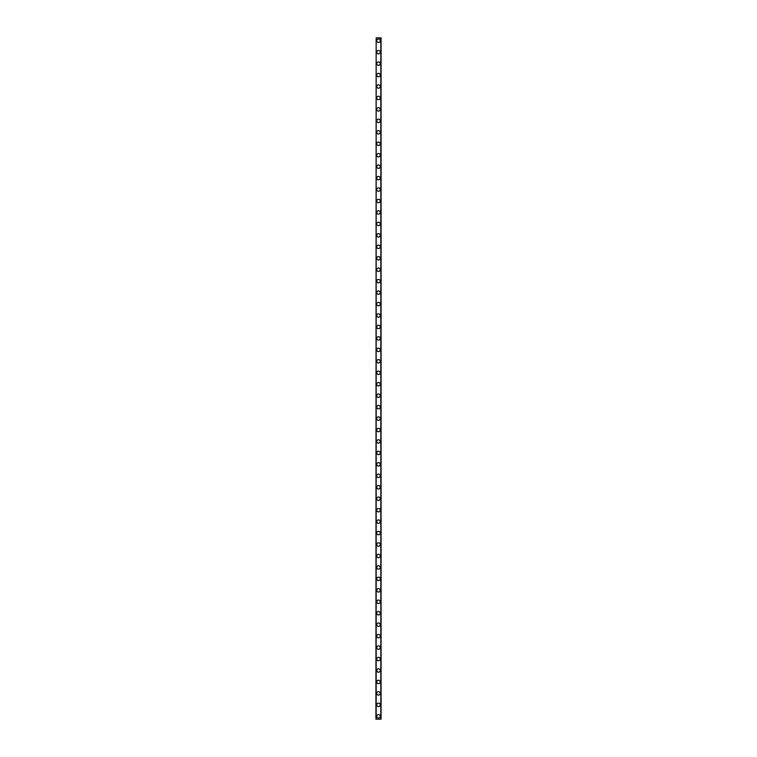 <?xml version="1.0" encoding="UTF-8"?>
<svg xmlns="http://www.w3.org/2000/svg" width="757" height="757" viewBox="0 0 757 757"><rect width="100%" height="100%" fill="white"/><g stroke="black" fill="none" stroke-linecap="round" stroke-linejoin="round"><path stroke-width="1.14" d="M376.778 716.283A1.722 1.722 0 0 1 378.5 714.57A1.722 1.722 0 0 1 380.222 716.283A1.722 1.722 0 0 1 378.5 718.005A1.722 1.722 0 0 1 376.778 716.283M376.778 704.833A1.722 1.722 0 0 1 378.5 703.121A1.722 1.722 0 0 1 380.222 704.833A1.722 1.722 0 0 1 378.5 706.555A1.722 1.722 0 0 1 376.778 704.833M376.778 693.384A1.722 1.722 0 0 1 378.5 691.671A1.722 1.722 0 0 1 380.222 693.384A1.722 1.722 0 0 1 378.5 695.106A1.722 1.722 0 0 1 376.778 693.384M376.778 681.934A1.722 1.722 0 0 1 378.5 680.221A1.722 1.722 0 0 1 380.222 681.934A1.722 1.722 0 0 1 378.5 683.656A1.722 1.722 0 0 1 376.778 681.934M376.778 670.484A1.722 1.722 0 0 1 378.5 668.772A1.722 1.722 0 0 1 380.222 670.484A1.722 1.722 0 0 1 378.5 672.207A1.722 1.722 0 0 1 376.778 670.484M376.778 659.035A1.722 1.722 0 0 1 378.5 657.322A1.722 1.722 0 0 1 380.222 659.035A1.722 1.722 0 0 1 378.5 660.757A1.722 1.722 0 0 1 376.778 659.035M376.778 647.585A1.722 1.722 0 0 1 378.5 645.863A1.722 1.722 0 0 1 380.222 647.585A1.722 1.722 0 0 1 378.5 649.298A1.722 1.722 0 0 1 376.778 647.585M376.778 636.135A1.722 1.722 0 0 1 378.5 634.413A1.722 1.722 0 0 1 380.222 636.135A1.722 1.722 0 0 1 378.5 637.848A1.722 1.722 0 0 1 376.778 636.135M376.778 624.686A1.722 1.722 0 0 1 378.5 622.964A1.722 1.722 0 0 1 380.222 624.686A1.722 1.722 0 0 1 378.5 626.399A1.722 1.722 0 0 1 376.778 624.686M376.778 613.236A1.722 1.722 0 0 1 378.5 611.514A1.722 1.722 0 0 1 380.222 613.236A1.722 1.722 0 0 1 378.5 614.949A1.722 1.722 0 0 1 376.778 613.236M376.778 601.787A1.722 1.722 0 0 1 378.5 600.064A1.722 1.722 0 0 1 380.222 601.787A1.722 1.722 0 0 1 378.5 603.499A1.722 1.722 0 0 1 376.778 601.787M376.778 590.337A1.722 1.722 0 0 1 378.5 588.615A1.722 1.722 0 0 1 380.222 590.337A1.722 1.722 0 0 1 378.5 592.05A1.722 1.722 0 0 1 376.778 590.337M376.778 578.878A1.722 1.722 0 0 1 378.5 577.165A1.722 1.722 0 0 1 380.222 578.878A1.722 1.722 0 0 1 378.5 580.6A1.722 1.722 0 0 1 376.778 578.878M376.778 567.428A1.722 1.722 0 0 1 378.5 565.716A1.722 1.722 0 0 1 380.222 567.428A1.722 1.722 0 0 1 378.5 569.15A1.722 1.722 0 0 1 376.778 567.428M376.778 555.979A1.722 1.722 0 0 1 378.5 554.266A1.722 1.722 0 0 1 380.222 555.979A1.722 1.722 0 0 1 378.5 557.701A1.722 1.722 0 0 1 376.778 555.979M376.778 544.529A1.722 1.722 0 0 1 378.5 542.816A1.722 1.722 0 0 1 380.222 544.529A1.722 1.722 0 0 1 378.5 546.251A1.722 1.722 0 0 1 376.778 544.529M376.778 533.079A1.722 1.722 0 0 1 378.5 531.367A1.722 1.722 0 0 1 380.222 533.079A1.722 1.722 0 0 1 378.5 534.802A1.722 1.722 0 0 1 376.778 533.079M376.778 521.63A1.722 1.722 0 0 1 378.5 519.917A1.722 1.722 0 0 1 380.222 521.63A1.722 1.722 0 0 1 378.5 523.352A1.722 1.722 0 0 1 376.778 521.63M376.778 510.18A1.722 1.722 0 0 1 378.5 508.458A1.722 1.722 0 0 1 380.222 510.18A1.722 1.722 0 0 1 378.5 511.893A1.722 1.722 0 0 1 376.778 510.18M376.778 498.731A1.722 1.722 0 0 1 378.5 497.008A1.722 1.722 0 0 1 380.222 498.731A1.722 1.722 0 0 1 378.5 500.443A1.722 1.722 0 0 1 376.778 498.731M376.778 487.281A1.722 1.722 0 0 1 378.5 485.559A1.722 1.722 0 0 1 380.222 487.281A1.722 1.722 0 0 1 378.5 488.994A1.722 1.722 0 0 1 376.778 487.281M376.778 475.831A1.722 1.722 0 0 1 378.5 474.109A1.722 1.722 0 0 1 380.222 475.831A1.722 1.722 0 0 1 378.5 477.544A1.722 1.722 0 0 1 376.778 475.831M376.778 464.382A1.722 1.722 0 0 1 378.5 462.659A1.722 1.722 0 0 1 380.222 464.382A1.722 1.722 0 0 1 378.5 466.094A1.722 1.722 0 0 1 376.778 464.382M376.778 452.932A1.722 1.722 0 0 1 378.5 451.21A1.722 1.722 0 0 1 380.222 452.932A1.722 1.722 0 0 1 378.5 454.645A1.722 1.722 0 0 1 376.778 452.932M376.778 441.473A1.722 1.722 0 0 1 378.5 439.76A1.722 1.722 0 0 1 380.222 441.473A1.722 1.722 0 0 1 378.5 443.195A1.722 1.722 0 0 1 376.778 441.473M376.778 430.023A1.722 1.722 0 0 1 378.5 428.311A1.722 1.722 0 0 1 380.222 430.023A1.722 1.722 0 0 1 378.5 431.745A1.722 1.722 0 0 1 376.778 430.023M376.778 418.574A1.722 1.722 0 0 1 378.5 416.861A1.722 1.722 0 0 1 380.222 418.574A1.722 1.722 0 0 1 378.5 420.296A1.722 1.722 0 0 1 376.778 418.574M376.778 407.124A1.722 1.722 0 0 1 378.5 405.411A1.722 1.722 0 0 1 380.222 407.124A1.722 1.722 0 0 1 378.5 408.846A1.722 1.722 0 0 1 376.778 407.124M376.778 395.674A1.722 1.722 0 0 1 378.5 393.962A1.722 1.722 0 0 1 380.222 395.674A1.722 1.722 0 0 1 378.5 397.397A1.722 1.722 0 0 1 376.778 395.674M376.778 384.225A1.722 1.722 0 0 1 378.5 382.512A1.722 1.722 0 0 1 380.222 384.225A1.722 1.722 0 0 1 378.5 385.947A1.722 1.722 0 0 1 376.778 384.225M376.778 372.775A1.722 1.722 0 0 1 378.5 371.053A1.722 1.722 0 0 1 380.222 372.775A1.722 1.722 0 0 1 378.5 374.488A1.722 1.722 0 0 1 376.778 372.775M376.778 361.326A1.722 1.722 0 0 1 378.5 359.603A1.722 1.722 0 0 1 380.222 361.326A1.722 1.722 0 0 1 378.5 363.038A1.722 1.722 0 0 1 376.778 361.326M376.778 349.876A1.722 1.722 0 0 1 378.5 348.154A1.722 1.722 0 0 1 380.222 349.876A1.722 1.722 0 0 1 378.5 351.589A1.722 1.722 0 0 1 376.778 349.876M376.778 338.426A1.722 1.722 0 0 1 378.5 336.704A1.722 1.722 0 0 1 380.222 338.426A1.722 1.722 0 0 1 378.5 340.139A1.722 1.722 0 0 1 376.778 338.426M376.778 326.977A1.722 1.722 0 0 1 378.5 325.255A1.722 1.722 0 0 1 380.222 326.977A1.722 1.722 0 0 1 378.5 328.689A1.722 1.722 0 0 1 376.778 326.977M376.778 315.527A1.722 1.722 0 0 1 378.5 313.805A1.722 1.722 0 0 1 380.222 315.527A1.722 1.722 0 0 1 378.5 317.24A1.722 1.722 0 0 1 376.778 315.527M376.778 304.068A1.722 1.722 0 0 1 378.5 302.355A1.722 1.722 0 0 1 380.222 304.068A1.722 1.722 0 0 1 378.5 305.79A1.722 1.722 0 0 1 376.778 304.068M376.778 292.618A1.722 1.722 0 0 1 378.5 290.906A1.722 1.722 0 0 1 380.222 292.618A1.722 1.722 0 0 1 378.5 294.341A1.722 1.722 0 0 1 376.778 292.618M376.778 281.169A1.722 1.722 0 0 1 378.5 279.456A1.722 1.722 0 0 1 380.222 281.169A1.722 1.722 0 0 1 378.5 282.891A1.722 1.722 0 0 1 376.778 281.169M376.778 269.719A1.722 1.722 0 0 1 378.5 268.006A1.722 1.722 0 0 1 380.222 269.719A1.722 1.722 0 0 1 378.5 271.441A1.722 1.722 0 0 1 376.778 269.719M376.778 258.269A1.722 1.722 0 0 1 378.5 256.557A1.722 1.722 0 0 1 380.222 258.269A1.722 1.722 0 0 1 378.5 259.992A1.722 1.722 0 0 1 376.778 258.269M376.778 246.82A1.722 1.722 0 0 1 378.5 245.107A1.722 1.722 0 0 1 380.222 246.82A1.722 1.722 0 0 1 378.5 248.542A1.722 1.722 0 0 1 376.778 246.82M376.778 235.37A1.722 1.722 0 0 1 378.5 233.648A1.722 1.722 0 0 1 380.222 235.37A1.722 1.722 0 0 1 378.5 237.083A1.722 1.722 0 0 1 376.778 235.37M376.778 223.921A1.722 1.722 0 0 1 378.5 222.198A1.722 1.722 0 0 1 380.222 223.921A1.722 1.722 0 0 1 378.5 225.633A1.722 1.722 0 0 1 376.778 223.921M376.778 212.471A1.722 1.722 0 0 1 378.5 210.749A1.722 1.722 0 0 1 380.222 212.471A1.722 1.722 0 0 1 378.5 214.184A1.722 1.722 0 0 1 376.778 212.471M376.778 201.021A1.722 1.722 0 0 1 378.5 199.299A1.722 1.722 0 0 1 380.222 201.021A1.722 1.722 0 0 1 378.5 202.734A1.722 1.722 0 0 1 376.778 201.021M376.778 189.572A1.722 1.722 0 0 1 378.5 187.85A1.722 1.722 0 0 1 380.222 189.572A1.722 1.722 0 0 1 378.5 191.284A1.722 1.722 0 0 1 376.778 189.572M376.778 178.122A1.722 1.722 0 0 1 378.5 176.4A1.722 1.722 0 0 1 380.222 178.122A1.722 1.722 0 0 1 378.5 179.835A1.722 1.722 0 0 1 376.778 178.122M376.778 166.663A1.722 1.722 0 0 1 378.5 164.95A1.722 1.722 0 0 1 380.222 166.663A1.722 1.722 0 0 1 378.5 168.385A1.722 1.722 0 0 1 376.778 166.663M376.778 155.213A1.722 1.722 0 0 1 378.5 153.501A1.722 1.722 0 0 1 380.222 155.213A1.722 1.722 0 0 1 378.5 156.936A1.722 1.722 0 0 1 376.778 155.213M376.778 143.764A1.722 1.722 0 0 1 378.5 142.051A1.722 1.722 0 0 1 380.222 143.764A1.722 1.722 0 0 1 378.5 145.486A1.722 1.722 0 0 1 376.778 143.764M376.778 132.314A1.722 1.722 0 0 1 378.5 130.601A1.722 1.722 0 0 1 380.222 132.314A1.722 1.722 0 0 1 378.5 134.036A1.722 1.722 0 0 1 376.778 132.314M376.778 120.865A1.722 1.722 0 0 1 378.5 119.152A1.722 1.722 0 0 1 380.222 120.865A1.722 1.722 0 0 1 378.5 122.587A1.722 1.722 0 0 1 376.778 120.865M376.778 109.415A1.722 1.722 0 0 1 378.5 107.702A1.722 1.722 0 0 1 380.222 109.415A1.722 1.722 0 0 1 378.5 111.137A1.722 1.722 0 0 1 376.778 109.415M376.778 97.965A1.722 1.722 0 0 1 378.5 96.243A1.722 1.722 0 0 1 380.222 97.965A1.722 1.722 0 0 1 378.5 99.678A1.722 1.722 0 0 1 376.778 97.965M376.778 86.516A1.722 1.722 0 0 1 378.5 84.793A1.722 1.722 0 0 1 380.222 86.516A1.722 1.722 0 0 1 378.5 88.228A1.722 1.722 0 0 1 376.778 86.516M376.778 75.066A1.722 1.722 0 0 1 378.5 73.344A1.722 1.722 0 0 1 380.222 75.066A1.722 1.722 0 0 1 378.5 76.779A1.722 1.722 0 0 1 376.778 75.066M376.778 63.616A1.722 1.722 0 0 1 378.5 61.894A1.722 1.722 0 0 1 380.222 63.616A1.722 1.722 0 0 1 378.5 65.329A1.722 1.722 0 0 1 376.778 63.616M376.778 52.167A1.722 1.722 0 0 1 378.5 50.445A1.722 1.722 0 0 1 380.222 52.167A1.722 1.722 0 0 1 378.5 53.879A1.722 1.722 0 0 1 376.778 52.167M376.778 40.717A1.722 1.722 0 0 1 378.5 38.995A1.722 1.722 0 0 1 380.222 40.717A1.722 1.722 0 0 1 378.5 42.43A1.722 1.722 0 0 1 376.778 40.717M376.153 37.85L375.926 719.15L381.074 719.15L381.074 37.85L376.153 37.85L376.153 719.15M380.847 37.85L380.847 719.15"/></g></svg>
